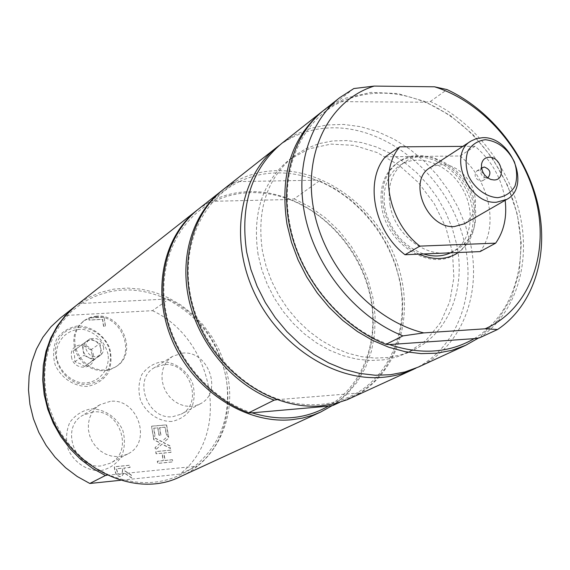 <?xml version="1.0" encoding="UTF-8"?>
<svg xmlns="http://www.w3.org/2000/svg" width="570" height="570" viewBox="0 0 570 570"><rect width="100%" height="100%" fill="white"/><g stroke="black" fill="none" stroke-linecap="round" stroke-linejoin="round"><path stroke-width="0.43" stroke-dasharray="2.85 2.14" d="M454.945 254.576L454.162 255.018C429.281 270.422 387.992 244.494 382.007 208.891C378.687 188.271 383.867 172.852 397.561 162.635C416.535 149.632 446.574 159.472 462.284 183.155C478.259 206.654 476.549 238.916 458.038 252.524M450.614 252.831L452.544 251.84C472.053 241.181 476.028 210.359 461.501 186.996C447.286 163.44 418.017 152.981 399.663 165.514C386.802 175.061 381.928 189.496 385.056 208.812C390.678 231.256 403.503 246.304 423.539 253.956M110.302 401.351L99.828 404.771L95.447 408.27L91.977 412.766L89.576 418.045L88.379 423.859L88.443 429.923L89.768 435.95L92.29 441.636L95.888 446.709L100.391 450.92L105.578 454.062L111.186 455.993L116.943 456.62L122.586 455.922L127.823 453.927C152.696 442.363 137.691 397.746 110.302 401.351M182.599 353.122L172.582 356.328L168.456 359.67L165.215 363.995L163.02 369.082L161.98 374.697L162.151 380.56L163.526 386.396L166.048 391.904L169.582 396.827L173.971 400.917L178.98 403.973L184.374 405.854L189.881 406.467L195.239 405.79L200.198 403.859C223.412 392.78 208.456 350.023 182.599 353.122M87.673 384.308C103.947 381.287 111.485 371.12 110.288 353.792C106.946 329.667 74.157 318.074 60.548 336.621C46.035 354.554 64.289 386.681 87.673 384.308M108.065 354.333C104.616 341.416 96.629 333.158 84.111 329.574C68.029 327.372 54.613 340.924 56.601 357.782C59.316 370.172 68.956 380.062 80.926 382.784C97.185 384.729 110.174 370.906 108.065 354.333M97.727 357.134L100.434 353.507L100.961 349.474L99.722 345.42L96.95 342.15L93.216 340.297L88.621 340.39L85.286 342.428L83.156 346.482L82.992 349.239L83.633 352.004L85.016 354.533L87.018 356.599L89.447 358.01L92.682 358.701L95.226 358.373L97.727 357.134L93.708 360.126L83.933 355.331L82.23 344.544L90.288 338.608L100.014 343.411L101.731 354.141L97.727 357.134M103.533 346.923C103.989 350.579 102.857 353.429 100.142 355.473C93.216 358.323 88.4 355.858 85.678 348.078L86.156 343.283L88.927 339.649C95.881 336.649 100.755 339.072 103.533 346.923M92.162 354.861L92.468 360.532L84.524 366.453L80.22 363.731L74.862 361.736L74.549 356.036L73.195 351.084L81.175 345.206L86.512 347.194L90.787 349.937L92.162 354.861M71.492 356.784C73.316 371.661 96.401 369.994 93.487 355.31C91.713 340.589 68.692 342.007 71.492 356.784M73.195 351.084L82.23 344.544M74.862 361.736L83.933 355.331M81.175 345.206L90.288 338.608M90.787 349.937L100.014 343.411M92.468 360.532L101.731 354.141M84.524 366.453L93.708 360.126M474.162 338.644C511.625 316.158 528.29 266.24 517.524 216.557C506.694 166.832 469.773 120.876 425.127 102.222C395.651 90.295 367.821 90.103 341.63 101.645L338.202 100.847L324.302 109.839M479.527 337.832C515.351 314.084 530.805 264.815 520.211 215.88C509.509 166.91 473.955 121.439 430.343 101.503L425.127 102.222L341.63 101.645C301.979 119.451 279.272 169.746 289.767 223.518C299.207 277.241 341.501 328.306 389.381 344.565M323.34 110.609L345.762 98.111L371.027 92.383L397.753 93.551L424.55 101.382L450.072 115.354L473.107 134.684L492.566 158.389L507.528 185.3L517.268 214.135L521.286 243.518L519.291 272.004L511.283 298.153L497.532 320.568L478.615 337.967M353.835 88.55L338.202 100.847M281.658 143.469L295.417 134.57L310.557 128.371L326.717 124.98L343.518 124.424L360.575 126.668L377.518 131.62L393.984 139.144L409.63 149.055L424.144 161.118L437.226 175.068L448.611 190.615L458.073 207.423L465.405 225.164L470.45 243.454C481.849 295.224 461.094 347.907 418.58 366.98M430.343 101.503L447.022 89.576M456.563 243.996C466.26 288.484 448.64 333.557 412.637 350.386L400.817 354.903L388.184 357.497L374.982 358.095L361.437 356.67L347.821 353.215L334.383 347.778L321.387 340.454L309.111 331.362L297.775 320.682L287.629 308.612L278.873 295.388L271.676 281.281L266.183 266.568L262.499 251.534C256.443 210.116 266.853 178.374 293.75 156.301L305.677 148.834L318.78 143.676L332.738 140.911L347.237 140.576L361.943 142.635L376.549 147.017L390.742 153.601L404.23 162.236L416.734 172.717L427.999 184.815L437.796 198.289L445.932 212.838L452.231 228.185L456.563 243.996M419.064 254.149C400.439 244.687 388.583 229.283 383.503 207.936C380.169 187.288 385.356 171.848 399.057 161.624C424.066 143.205 467.307 169.162 473.798 205.535C477.475 226.226 472.345 241.88 458.415 252.51M258.089 254.534C252.083 213.315 262.485 181.702 289.296 159.7L308.84 148.905L330.871 144.089L354.105 145.386L377.247 152.603L399.057 165.257L418.394 182.599L434.262 203.682L445.84 227.394L452.502 252.496L453.87 277.676L449.787 301.573L440.389 322.862L426.089 340.297L407.586 352.809L395.801 357.312L383.218 359.905L370.058 360.511L356.564 359.1L342.998 355.673L329.617 350.272L316.678 342.983L304.451 333.949L293.172 323.325L283.076 311.32L274.362 298.167L267.209 284.131L261.751 269.489L258.089 254.534M478.572 170.466L476.72 170.993C473.706 175.66 475.088 179.066 480.852 181.217L482.669 180.711C485.711 176.059 484.343 172.646 478.572 170.466M481.579 168.143L480.567 170.366C480.432 173.75 481.899 176.151 484.977 177.562L487.414 177.669M464.479 223.754C477.097 213.871 478.878 199.92 469.815 181.901C457.881 165.642 444.643 160.89 430.108 167.644M239.571 181.545C251.249 175.995 263.725 173.102 276.999 172.888C290.28 172.739 303.447 175.175 316.507 180.206L239.571 181.545L234.74 182.229L211.157 200.775L214.384 201.26C225.82 195.788 238.032 192.909 251.014 192.617C263.988 192.396 276.856 194.691 289.61 199.514L294.17 198.866L319.528 180.733L316.507 180.206C357.426 196.116 390.785 237.07 399.791 281.894C408.747 326.688 392.196 372.032 357.183 392.801C333.856 406.132 307.821 408.327 279.079 399.378C235.474 385.028 198.189 340.518 189.995 292.424C181.702 244.302 202.956 198.98 239.571 181.545M251.983 412.844C209.468 399.071 173.301 356.015 165.514 309.332C157.619 262.62 178.538 218.445 214.384 201.26L289.61 199.514C329.567 214.769 362.036 254.491 370.607 298.089C379.143 341.658 362.684 385.833 328.334 406.154M222.614 190.052L234.74 182.229M276.899 399.713L360.204 392.887L339.656 402.363M198.503 209.062L211.157 200.775M279.485 145.243C295.452 133.708 313.543 127.887 333.778 127.787C386.432 127.758 440.489 171.178 459.997 227.223C479.805 283.162 461.999 345.085 416.014 368.113M223.376 189.44C239.151 177.277 257.191 171.007 277.497 170.622C328.299 169.91 380.105 211.228 397.746 264.758C415.715 318.181 396.549 377.098 351.156 398.024M319.528 180.733L336.093 189.304L351.54 200.419L365.491 213.779L377.611 229.04L387.614 245.827L395.252 263.732L400.332 282.321L402.705 301.131L402.306 319.706L399.1 337.568L393.136 354.248L384.529 369.303L373.464 382.313L360.204 392.887M294.17 198.866L310.365 207.138L325.449 217.897L339.057 230.857L350.863 245.684L360.589 262.008L367.985 279.435L372.873 297.54L375.11 315.873L374.618 333.977L371.384 351.398L365.455 367.678L356.955 382.377L346.047 395.088L333.008 405.434M197.783 209.632C213.073 198.089 230.465 192.076 249.959 191.584C297.184 190.658 345.484 226.653 364.422 275.31C383.546 323.888 370.806 379.855 332.353 405.534M390.122 205.57C386.973 186.169 391.847 171.677 404.743 162.101C428.148 144.951 468.611 169.304 474.696 203.383C478.273 224.195 472.673 239.357 457.895 248.869C434.582 263.39 395.78 239.022 390.122 205.57M385.349 156.779L459.954 155.995L475.059 146.283C491.832 160.754 501.864 178.766 505.148 200.327M459.954 155.995C489.281 179.187 499.534 226.397 480.075 251.605M475.059 146.283L462.811 146.376M81.567 303.447L78.275 304.002L63.619 315.559L152.461 310.671L168.677 299.307L166.611 299.043C198.837 315.73 218.702 342.121 226.205 378.231C231.534 414.703 221.11 444.009 194.926 466.146C169.475 484.6 140.747 487.528 108.756 474.938L95.382 467.877L82.992 458.779L71.906 447.856L62.422 435.387L54.777 421.693L49.17 407.115L45.735 392.039L44.56 376.856L45.643 361.936L48.956 347.664L54.378 334.383L61.767 322.406L70.908 312.018L81.567 303.447C108.165 287.038 136.508 285.57 166.611 299.043L81.567 303.447M75.717 305.905L78.275 304.002M107.089 475.216L196.985 466.153L179.821 474.119L120.669 480.268M76.23 305.499L87.68 297.953L100.213 292.481L113.53 289.168L127.31 288.071L141.253 289.175L155.04 292.453L168.371 297.789L180.975 305.064L192.575 314.099L202.934 324.701L211.833 336.635L219.087 349.652L224.537 363.468L228.071 377.796C235.667 418.451 216.429 460.467 180.918 476.392M168.677 299.307C231.641 328.491 249.518 425.904 196.985 466.153M60.591 317.832L63.619 315.559M152.461 310.671C214.306 339.093 231.584 434.589 179.821 474.119M122.45 470.186L122.13 473.243L119.864 474.425L117.648 473.584L116.358 468.846L122.137 468.262L122.628 470.093L122.308 473.15L120.042 474.333L117.833 473.499L116.544 468.754L122.322 468.17L122.628 470.093M172.254 459.791L164.951 460.517L163.718 453.057L171.014 452.345L170.658 450.2L155.71 451.647L156.066 453.798L161.944 453.228L163.184 460.695L157.299 461.28L157.655 463.439L172.617 461.942L172.446 459.698L165.143 460.425L163.904 452.965L171.207 452.252L170.85 450.108L155.902 451.547L156.258 453.706L162.137 453.136L163.369 460.603L157.491 461.187L157.847 463.346L172.81 461.85L172.446 459.698M151.527 426.26L153.195 436.356L154.969 436.193L153.651 428.248L157.748 427.878L158.973 435.28L160.74 435.124L159.514 427.721L165.043 427.222L166.362 435.145L168.121 434.988L166.447 424.935L151.527 426.26L153.38 436.257L155.154 436.093L153.843 428.141L157.94 427.778L159.165 435.181L160.932 435.024L159.7 427.621L165.229 427.122L166.554 435.045L168.307 434.889L166.632 424.835L151.713 426.161M169.96 446.018L163.369 442.655L168.642 438.102L168.257 435.793L161.645 441.622L153.351 437.325L153.758 439.791L160.255 443.097L155.047 447.585L155.425 449.908L161.965 444.144L170.373 448.476L170.152 445.918L163.554 442.555L168.827 438.002L168.442 435.694L161.837 441.522L153.537 437.226L153.943 439.691L160.448 442.997L155.232 447.486L155.617 449.816L162.158 444.044L170.558 448.376L170.152 445.918M131.171 475.173L124.246 470.599L123.84 468.091L129.931 467.478L129.575 465.298L114.242 466.83L114.919 471.077L116.394 475.195L120.063 476.727L121.709 476.271L124.025 472.844L131.627 478.016L131.357 475.088L124.424 470.507L124.025 467.999L130.11 467.386L129.761 465.205L114.42 466.737L115.097 470.991L116.579 475.109L120.249 476.634L121.887 476.178L124.203 472.751L131.812 477.924L131.357 475.088M103.89 317.191L88.713 318.039L89.048 320.148L102.436 319.392L103.576 326.468L105.365 326.361L104.061 317.062L88.884 317.91L89.219 320.027L102.614 319.264L103.754 326.339L105.543 326.232L104.061 317.062M164.01 364.622L154.171 367.785C132.568 379.542 147.901 420.197 172.739 416.677L181.11 414.183C203.932 403.282 189.397 361.508 164.01 364.622M171.762 421.472C158.838 421.686 146.476 413.357 140.576 400.361C138.054 391.248 138.474 382.641 141.83 374.533C146.811 367.572 153.458 363.311 161.766 361.751C174.591 361.772 186.647 370.058 192.46 382.791C194.99 391.732 194.655 400.247 191.456 408.334C186.639 415.359 180.07 419.734 171.762 421.472M92.974 411.989L82.7 415.359C59.779 427.771 75.318 469.858 101.474 465.84L109.989 463.303C134.406 451.939 119.828 408.391 92.974 411.989M100.598 470.692C87.032 471.105 74.164 462.633 68.136 449.238C65.607 439.826 66.156 430.892 69.789 422.434C75.098 415.145 82.123 410.642 90.858 408.911C104.31 408.754 116.843 417.183 122.778 430.3C125.322 439.527 124.866 448.362 121.41 456.791C116.273 464.144 109.333 468.775 100.598 470.692M87.31 386.41C73.836 386.503 61.083 377.946 55.126 364.743C52.632 355.502 53.202 346.795 56.822 338.63C62.116 331.64 69.098 327.401 77.776 325.912C91.143 326.061 103.569 334.569 109.44 347.501C111.941 356.564 111.471 365.171 108.015 373.314C102.892 380.375 95.995 384.736 87.31 386.41M96.651 316.129L90.858 317.177L84.78 320.141L80.049 324.537L77.1 329.268L75.283 334.668L74.699 340.49L75.375 346.439L77.285 352.232L80.342 357.589L84.381 362.242L89.219 365.961L94.613 368.576L100.299 369.959L105.999 370.044L111.442 368.84L116.365 366.403C138.189 353.578 122.336 313.4 96.651 316.129M95.653 316.877C121.31 314.148 137.135 354.269 115.332 367.08L110.416 369.517L104.98 370.721L99.287 370.635L93.608 369.26L88.222 366.653L83.391 362.933L79.351 358.288L76.302 352.937L74.392 347.151L73.715 341.209L74.307 335.395L76.116 330.002L79.066 325.278L83.79 320.889L89.868 317.925L95.653 316.877M88.927 339.649L86.319 341.537M100.142 355.473L97.491 357.305M399.057 161.624L397.561 162.635M455.743 254.149L454.162 255.018M407.586 352.809L412.637 350.386M289.296 159.7L293.75 156.301M484.977 177.562L490.82 179.465M480.567 170.366L481.522 164.295M482.669 180.711L488.305 177.291M476.72 170.993L482.32 167.523M404.743 162.101L399.663 165.514M457.895 248.869L452.544 251.84M172.582 356.328L154.171 367.785M200.198 403.859L181.11 414.183M99.828 404.771L82.7 415.359M127.823 453.927L109.989 463.303M83.997 320.711L83.006 321.459M116.365 366.403L115.332 367.08"/><path stroke-width="0.85" d="M458.038 252.524L454.945 254.576M423.539 253.956C433.335 256.977 442.363 256.6 450.614 252.831M385.961 344.351L389.381 344.565C420.931 355.046 449.189 353.072 474.162 338.644L479.527 337.832L497.553 329.51L485.113 328.797L423.809 332.901C372.438 320.646 324.487 267.487 313.742 209.788C302.72 152.069 329.752 99.985 374.148 86.084L353.835 88.55L339.791 97.62L324.302 109.839C292.574 134.769 278.602 183.704 291.185 233.087C303.789 282.435 342.1 327.152 385.961 344.351L402.926 335.887C358.473 318.302 319.535 272.766 306.632 222.606C293.742 172.411 307.757 122.792 339.791 97.62M478.615 337.967L465.669 345.306L451.668 350.386L436.713 353.193L421.066 353.628L405.006 351.647L388.84 347.258L372.873 340.518L357.426 331.533L342.805 320.454L329.303 307.494L317.191 292.887L306.717 276.935L298.089 259.948L291.477 242.264L287.009 224.245C279.606 175.125 291.391 137.498 322.363 111.371L323.34 110.609M465.669 345.306L418.58 366.98L404.971 371.946L390.457 374.732L375.295 375.245L359.77 373.45L344.166 369.346L328.783 362.99L313.913 354.483L299.863 343.966L286.917 331.64L275.324 317.732L265.321 302.52L257.113 286.304L250.857 269.403L246.675 252.154C239.856 205.114 251.52 168.884 281.658 143.469L322.363 111.371M497.553 329.51C533.691 305.499 549.124 255.552 538.237 205.891C527.25 156.187 491.176 109.96 447.022 89.576L434.525 86.797L374.148 86.084M474.162 338.644L389.381 344.565M402.926 335.887L423.809 332.901M434.525 86.797C483.011 101.909 525.198 150.544 536.897 203.861C548.689 257.12 528.105 310.13 485.113 328.797M458.415 252.51L455.743 254.149C444.657 259.963 432.438 259.956 419.064 254.149M487.414 177.669L488.305 177.291C491.354 172.625 489.979 169.19 484.179 166.996L481.579 168.143M489.117 157.234C501.579 156.543 506.702 180.263 493.991 179.97L490.82 179.465C484.329 176.486 481.237 171.428 481.522 164.295C482.42 159.857 484.949 157.505 489.117 157.234M482.647 137.691L476.47 138.56L470.955 141.082C447.3 154.242 468.184 204.651 496.456 202.236L506.702 199.436C531.404 187.01 511.368 135.981 482.647 137.691M485.362 139.707C497.867 141.196 507.542 148.578 514.389 161.837C517.19 170.58 517.361 178.738 514.917 186.297C510.934 192.745 505.227 196.536 497.781 197.683C486.068 197.078 474.382 188.299 468.305 175.453C465.505 166.547 465.405 158.303 467.999 150.729C472.124 144.36 477.916 140.683 485.362 139.707M470.955 141.082L430.108 167.644C406.973 180.569 426.916 229.083 454.468 226.539L464.479 223.754L506.702 199.436M339.656 402.363L333.008 405.434L328.334 406.154C305.456 419.199 280.005 421.43 251.983 412.844L248.748 412.808L274.127 400.147C234.298 385.405 200.156 346.083 189.482 302.107C178.83 258.103 192.339 213.857 221.837 190.651L222.614 190.052M274.127 400.147L276.899 399.713M248.748 412.808C209.867 398.608 176.679 360.496 166.426 317.754C156.194 274.982 169.554 231.833 198.503 209.062L221.837 190.651M328.334 406.154L251.983 412.844M416.014 368.113L413.492 369.324C403.831 373.763 393.471 376.435 382.406 377.347C333.657 381.594 277.754 344.985 253.543 291.042C229.083 237.177 240.291 175.653 277.262 146.939L279.485 145.243M413.492 369.324L347.151 399.741L334.604 403.717L321.373 405.84C274.79 410.222 221.987 376.236 199.457 325.669C176.693 275.189 187.865 217.049 223.376 189.44L277.262 146.939M332.353 405.534L320.703 412.039L312.788 415.216L302.406 418.109L291.598 419.741C246.119 424.166 194.84 391.44 173.123 342.527C151.185 293.7 162.308 237.234 197.056 210.195L197.783 209.632M399.72 146.839L385.349 156.779C364.301 181.004 374.005 231.064 405.014 254.733L419.869 246.126C388.469 222.058 378.53 171.306 399.72 146.839L462.811 146.376M505.148 200.327C507.136 217.013 503.98 231.292 495.658 243.162L480.075 251.605L405.014 254.733M419.869 246.126L495.658 243.162M120.669 480.268L89.818 483.474L105.393 475.508L92.547 468.362L80.648 459.349L69.982 448.661L60.812 436.549L53.345 423.296L47.759 409.217L44.182 394.639L42.693 379.898L43.299 365.356L45.985 351.327L50.666 338.138L57.207 326.069L65.457 315.388L75.717 305.905M105.393 475.508L107.089 475.216M320.703 412.039L180.918 476.392C128.948 503.239 52.746 457.375 44.845 391.804C40.613 355.416 51.072 326.646 76.23 305.499L197.056 210.195M89.818 483.474L77.221 476.506L65.564 467.706L55.126 457.275L46.149 445.441L38.853 432.48L33.409 418.708L29.932 404.444L28.5 390.022L29.134 375.772L31.799 362.028L36.423 349.089L42.878 337.255L51.001 326.76L60.591 317.832L75.197 306.311"/></g></svg>
